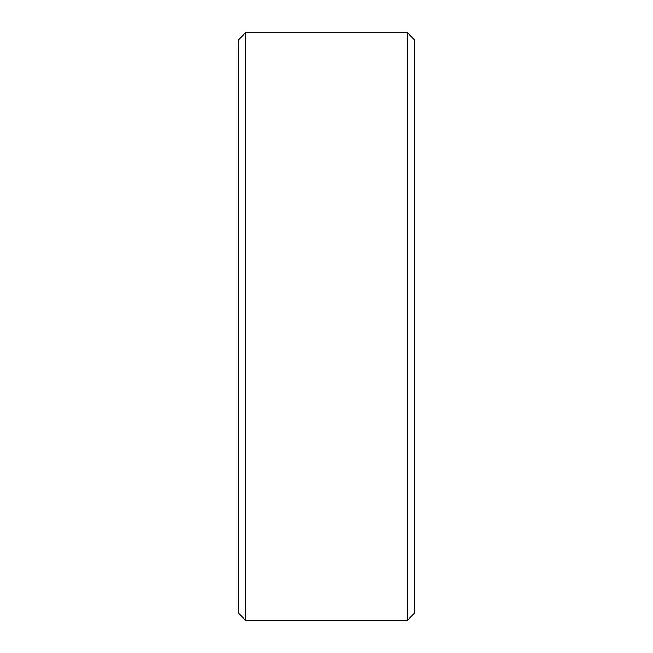 <?xml version="1.0" encoding="UTF-8"?>
<svg xmlns="http://www.w3.org/2000/svg" width="653" height="653" viewBox="0 0 653 653"><rect width="100%" height="100%" fill="white"/><g stroke="black" fill="none" stroke-linecap="round" stroke-linejoin="round"><path stroke-width="0.98" d="M407.309 326.5L407.309 620.35L414.655 613.004L414.655 39.996L407.309 32.65L407.309 326.5M245.691 620.35L238.345 613.004L238.345 39.996L245.691 32.65L245.691 620.35L407.309 620.35M245.691 32.65L407.309 32.65"/></g></svg>
